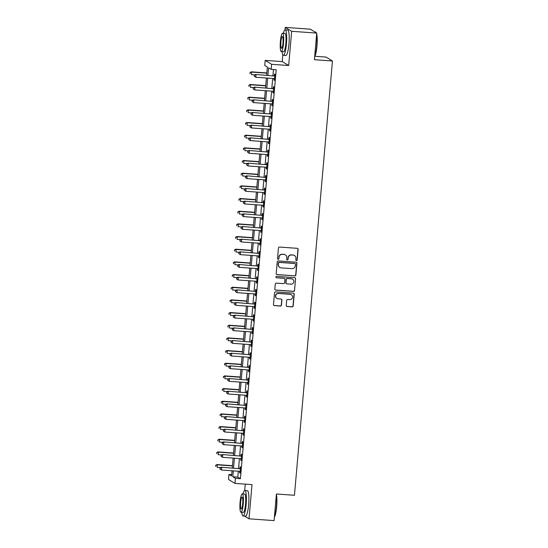 <?xml version="1.0" encoding="UTF-8"?>
<svg xmlns="http://www.w3.org/2000/svg" width="548" height="548" viewBox="0 0 548 548"><rect width="100%" height="100%" fill="white"/><g stroke="black" fill="none" stroke-linecap="round" stroke-linejoin="round"><path stroke-width="0.82" d="M296.454 260.601A0.699 0.685 121.2 0 0 297.201 259.958L298.126 249.388A1 0.98 121.2 0 0 297.228 248.319L279.514 247.059A1 0.98 121.2 0 0 278.446 247.984L277.521 258.553A0.699 0.685 121.2 0 0 278.151 259.3A0.699 0.685 121.2 0 0 278.898 258.656L279.021 257.286A3.206 3.144 121.2 0 1 282.446 254.327L283.919 254.43A3.206 3.144 121.2 0 1 286.796 257.841L286.673 259.204A0.699 0.685 121.2 0 0 287.303 259.951A0.699 0.685 121.2 0 0 288.049 259.307L288.173 257.937A3.206 3.144 121.2 0 1 291.598 254.978L293.077 255.08A3.206 3.144 121.2 0 1 295.947 258.492L295.824 259.855A0.699 0.685 121.2 0 0 296.454 260.601M296.071 260.444A0.699 0.685 121.2 0 0 297.03 259.848L297.954 249.278A1 0.98 121.2 0 0 297.578 248.408M277.761 259.142A0.699 0.685 121.2 0 0 278.726 258.546L279.021 257.286M286.912 259.793A0.699 0.685 121.2 0 0 287.878 259.197L288.173 257.937M286.241 305.448A1 0.98 121.2 0 0 287.138 306.51L292.111 306.866A1 0.98 121.2 0 0 293.18 305.942L294.208 294.201A1 0.98 121.2 0 0 293.31 293.139L275.596 291.879A1 0.98 121.2 0 0 274.527 292.803L273.5 304.544A1 0.98 121.2 0 0 274.397 305.606L280.398 306.037A1 0.98 121.2 0 0 281.466 305.106L281.905 300.085A1 0.98 121.2 0 0 281.014 299.023L278.035 298.811A2.685 2.63 121.2 0 1 275.76 295.351A2.685 2.63 121.2 0 1 278.5 293.488L290.159 294.317A2.685 2.63 121.2 0 1 292.44 297.776A2.685 2.63 121.2 0 1 289.693 299.64L287.755 299.503A1 0.98 121.2 0 0 286.679 300.427L286.241 305.448M238.325 471.212L237.805 477.103L240.421 478.685L235.407 478.329L234.962 483.398L228.523 479.493L228.961 474.424L231.578 476.007L232.037 470.766M316.73 33.092L291.666 31.305L285.227 27.4L310.291 29.181L316.73 33.092L314.408 59.698L332.451 60.979L294.454 495.276L276.411 493.995L274.082 520.6L249.018 518.819L252.012 484.61L234.962 483.398M282.823 54.868L282.234 61.609L288.673 65.513L291.666 31.305M288.673 65.513L271.63 64.301L271.185 69.37L268.575 67.788L267.91 75.343M240.421 478.685L276.199 69.726L271.185 69.37M294.817 275.925A1 0.98 121.2 0 0 295.886 275L296.913 263.266A1 0.98 121.2 0 0 296.016 262.197L278.302 260.937A1 0.98 121.2 0 0 277.233 261.862L276.206 273.603A1 0.98 121.2 0 0 277.103 274.664L294.639 275.822A1 0.98 121.2 0 0 295.714 274.897L296.742 263.156A1 0.98 121.2 0 0 296.358 262.286M295.564 278.733L294.536 290.474A1 0.98 121.2 0 1 293.461 291.399L275.747 290.139A1 0.98 121.2 0 1 274.849 289.07L275.288 284.049A1 0.98 121.2 0 1 276.363 283.124L283.549 283.631A1 0.98 121.2 0 0 284.618 282.706L284.905 279.377A1 0.98 121.2 0 0 284.008 278.309L276.535 277.781A0.699 0.685 121.2 0 1 275.939 276.877A0.699 0.685 121.2 0 1 276.651 276.391L294.666 277.665A1 0.98 121.2 0 1 295.564 278.733L294.536 290.474M244.463 516.058L249.018 518.819M273.466 69.534L272.925 75.699M272.685 78.467L271.815 88.372M271.575 91.139L270.712 101.038M270.465 103.805L269.602 113.71M269.356 116.477L268.493 126.376M268.253 129.143L267.383 139.048M267.143 141.816L266.273 151.714M266.033 154.481L265.17 164.386M264.924 167.154L264.061 177.052M263.814 179.819L262.951 189.724M262.711 192.492L261.841 202.397M261.601 205.158L260.732 215.063M260.492 217.83L259.622 227.735M259.382 230.496L258.519 240.401M258.272 243.168L257.409 253.073M257.17 255.834L256.3 265.739M256.06 268.506L255.19 278.411M254.95 281.172L254.08 291.077M253.84 293.844L252.977 303.75M252.731 306.51L251.868 316.415M251.621 319.183L250.758 329.088M250.518 331.848L249.648 341.753M249.409 344.521L248.539 354.426M248.299 357.186L247.436 367.091M247.189 369.859L246.326 379.764M246.079 382.525L245.216 392.43M244.977 395.197L244.107 405.102M243.867 407.863L242.997 417.768M242.757 420.535L241.887 430.44M241.647 433.208L240.784 443.106M240.538 445.873L239.675 455.778M239.435 458.546L238.565 468.444M274.096 78.57L273.959 80.111L274.397 80.371L274.932 74.295L274.493 74.028L274.349 75.679M272.986 91.235L272.856 92.776L273.288 93.044L273.822 86.961L273.384 86.7L273.24 88.344M271.877 103.908L271.746 105.449L272.178 105.709L272.712 99.633L272.274 99.366L272.13 101.017M270.774 116.573L270.637 118.115L271.068 118.382L271.603 112.299L271.171 112.039L271.027 113.683M269.664 129.246L269.527 130.787L269.965 131.047L270.493 124.971L270.061 124.704L269.917 126.355M268.554 141.911L268.417 143.453L268.856 143.72L269.39 137.637L268.952 137.377L268.808 139.021M267.445 154.584L267.308 156.125L267.746 156.386L268.28 150.31L267.842 150.042L267.698 151.693M266.335 167.25L266.205 168.791L266.636 169.058L267.171 162.975L266.732 162.715L266.588 164.359M265.232 179.922L265.095 181.463L265.527 181.731L266.061 175.648L265.629 175.381L265.479 177.031M264.122 192.595L263.985 194.129L264.424 194.396L264.951 188.313L264.52 188.053L264.376 189.697M263.013 205.26L262.876 206.802L263.314 207.069L263.841 200.986L263.41 200.719L263.266 202.37M261.903 217.933L261.766 219.474L262.204 219.734L262.739 213.651L262.3 213.391L262.156 215.035M260.793 230.598L260.663 232.14L261.095 232.407L261.629 226.324L261.191 226.057L261.047 227.708M259.684 243.271L259.553 244.812L259.985 245.072L260.519 238.99L260.081 238.729L259.937 240.373M258.581 255.937L258.444 257.478L258.882 257.745L259.41 251.662L258.978 251.395L258.834 253.046M257.471 268.609L257.334 270.15L257.772 270.411L258.3 264.328L257.868 264.067L257.724 265.718M256.361 281.275L256.224 282.816L256.663 283.083L257.197 277L256.759 276.733L256.615 278.384M255.252 293.947L255.121 295.488L255.553 295.749L256.087 289.666L255.649 289.406L255.505 291.057M254.142 306.613L254.012 308.154L254.443 308.421L254.978 302.338L254.539 302.071L254.395 303.722M253.039 319.285L252.902 320.827L253.334 321.087L253.868 315.004L253.436 314.744L253.292 316.395M251.929 331.951L251.792 333.492L252.231 333.759L252.758 327.677L252.327 327.409L252.183 329.06M250.82 344.624L250.683 346.165L251.121 346.425L251.655 340.342L251.217 340.082L251.073 341.733M249.71 357.289L249.58 358.83L250.011 359.098L250.546 353.015L250.107 352.748L249.963 354.398M248.6 369.962L248.47 371.503L248.902 371.763L249.436 365.68L248.998 365.42L248.854 367.071M247.497 382.627L247.36 384.169L247.792 384.436L248.326 378.353L247.895 378.086L247.744 379.737M246.388 395.3L246.251 396.841L246.689 397.101L247.216 391.025L246.785 390.758L246.641 392.409M245.278 407.965L245.141 409.507L245.579 409.774L246.107 403.691L245.675 403.424L245.531 405.075M244.168 420.638L244.031 422.179L244.47 422.44L245.004 416.364L244.566 416.096L244.422 417.747M243.059 433.304L242.928 434.845L243.36 435.112L243.894 429.029L243.456 428.769L243.312 430.413M241.956 445.976L241.819 447.517L242.25 447.778L242.785 441.702L242.346 441.435L242.202 443.085M240.846 458.642L240.709 460.183L241.147 460.45L241.675 454.367L241.243 454.107L241.099 455.751M239.736 471.314L239.599 472.856L240.038 473.116L240.565 467.04L240.134 466.773L239.99 468.424M332.451 60.979L326.012 57.074L314.881 56.28M245.264 484.131L244.709 490.501M231.694 474.616L228.961 474.424M266.636 75.254L267.356 67.048L264.746 65.465L265.184 60.396L271.63 64.301M282.234 61.609L265.184 60.396M285.227 27.4L285.008 29.852M233.311 470.855L232.797 476.746L235.407 478.329M267.671 78.111L266.808 88.016M266.561 90.783L265.698 100.681M265.451 103.449L264.588 113.354M264.348 116.121L263.478 126.019M263.239 128.787L262.369 138.692M262.129 141.459L261.259 151.358M261.019 154.125L260.156 164.03M259.91 166.798L259.046 176.696M258.807 179.463L257.937 189.368M257.697 192.136L256.827 202.034M256.587 204.801L255.717 214.706M255.478 217.474L254.615 227.379M254.368 230.139L253.505 240.045M253.258 242.812L252.395 252.717M252.155 255.478L251.285 265.383M251.046 268.15L250.176 278.055M249.936 280.816L249.073 290.721M248.826 293.488L247.963 303.393M247.717 306.154L246.853 316.059M246.614 318.826L245.744 328.731M245.504 331.492L244.634 341.397M244.394 344.165L243.524 354.07M243.285 356.83L242.422 366.735M242.175 369.503L241.312 379.408M241.072 382.168L240.202 392.073M239.962 394.841L239.092 404.746M238.853 407.507L237.983 417.412M237.743 420.179L236.88 430.084M236.633 432.845L235.77 442.75M235.524 445.517L234.66 455.422M234.421 458.183L233.551 468.088M232.277 467.999L233.14 458.094M233.386 455.333L234.249 445.428M234.496 442.661L235.359 432.756M235.599 429.995L236.469 420.09M236.709 417.323L237.579 407.417M237.818 404.65L238.681 394.752M238.928 391.984L239.791 382.079M240.038 379.312L240.901 369.414M241.141 366.646L242.011 356.741M242.25 353.974L243.12 344.076M243.36 341.308L244.23 331.403M244.47 328.636L245.333 318.737M245.579 315.97L246.442 306.065M246.682 303.297L247.552 293.399M247.792 290.632L248.662 280.727M248.902 277.959L249.772 268.061M250.011 265.294L250.874 255.389M251.121 252.621L251.984 242.716M252.231 239.956L253.094 230.05M253.334 227.283L254.204 217.378M254.443 214.617L255.313 204.712M255.553 201.945L256.416 192.04M256.663 189.279L257.526 179.374M257.772 176.607L258.635 166.702M258.875 163.941L259.745 154.036M259.985 151.269L260.855 141.363M261.095 138.603L261.965 128.698M262.204 125.93L263.067 116.025M263.314 113.265L264.177 103.36M264.417 100.592L265.287 90.687M265.527 87.927L266.397 78.022M237.805 477.103L232.797 476.746M273.959 80.111L274.418 80.145M272.856 92.776L273.308 92.811M271.746 105.449L272.198 105.483M270.637 118.115L271.089 118.149M269.527 130.787L269.986 130.821M268.417 143.453L268.876 143.487M267.308 156.125L267.767 156.159M266.205 168.791L266.657 168.825M265.095 181.463L265.547 181.498M263.985 194.129L264.444 194.163M262.876 206.802L263.335 206.836M261.766 219.474L262.225 219.501M260.663 232.14L261.115 232.174M259.553 244.812L260.005 244.84M258.444 257.478L258.903 257.512M257.334 270.15L257.793 270.178M256.224 282.816L256.683 282.85M255.121 295.488L255.574 295.516M254.012 308.154L254.464 308.188M252.902 320.827L253.354 320.854M251.792 333.492L252.251 333.526M250.683 346.165L251.142 346.192M249.58 358.83L250.032 358.865M248.47 371.503L248.922 371.53M247.36 384.169L247.812 384.203M246.251 396.841L246.71 396.868M245.141 409.507L245.6 409.541M244.031 422.179L244.49 422.207M242.928 434.845L243.381 434.879M241.819 447.517L242.271 447.552M240.709 460.183L241.168 460.217M239.599 472.856L240.058 472.89M294.461 255.519L294.283 255.416A3.206 3.144 121.2 0 0 292.899 254.978L293.077 255.08M287.995 257.834A3.206 3.144 121.2 0 1 291.426 254.868L292.899 254.978M285.309 254.868L285.131 254.765A3.206 3.144 121.2 0 0 283.748 254.327L283.919 254.43M278.843 257.183A3.206 3.144 121.2 0 1 282.275 254.217L283.748 254.327M276.582 274.473A1 0.98 121.2 0 0 276.925 274.562L294.639 275.822M295.441 264.259A0.699 0.685 121.2 0 0 294.81 263.513L279.261 262.41A0.699 0.685 121.2 0 0 278.514 263.054L278.384 264.499A3.206 3.144 121.2 0 0 281.261 267.904L291.885 268.664A3.206 3.144 121.2 0 0 295.317 265.705L295.441 264.259M295.119 263.609L294.94 263.506A0.699 0.685 121.2 0 0 294.639 263.41L294.81 263.513M279.87 267.465L279.699 267.362A3.206 3.144 121.2 0 1 278.213 264.389L278.336 262.951A0.699 0.685 121.2 0 1 279.09 262.3L294.639 263.41M275.233 289.94A1 0.98 121.2 0 0 275.576 290.029L293.29 291.289A1 0.98 121.2 0 0 294.358 290.365M284.446 278.453L284.268 278.343A1 0.98 121.2 0 0 283.837 278.206L276.535 277.781M291.002 284.165A2.685 2.63 121.2 0 0 292.625 279.213A2.685 2.63 121.2 0 0 291.468 278.843L287.358 278.548A1 0.98 121.2 0 0 286.289 279.473L285.994 282.809A1 0.98 121.2 0 0 286.892 283.871L291.002 284.165M292.625 279.213L292.447 279.103A2.685 2.63 121.2 0 0 291.289 278.733L291.468 278.843M286.46 283.734L286.282 283.631A1 0.98 121.2 0 1 285.823 282.7L286.111 279.37A1 0.98 121.2 0 1 287.186 278.446L291.289 278.733M295.386 278.631A1 0.98 121.2 0 0 295.009 277.761M291.317 294.68L291.146 294.577A2.685 2.63 121.2 0 0 289.988 294.208L290.159 294.317M276.877 298.441L276.699 298.338A2.685 2.63 121.2 0 1 278.322 293.379L289.988 294.208M273.877 305.414A1 0.98 121.2 0 0 274.219 305.503L280.227 305.928A1 0.98 121.2 0 0 281.295 305.003L281.734 299.982A1 0.98 121.2 0 0 281.357 299.112M286.625 306.318A1 0.98 121.2 0 0 286.967 306.407L291.933 306.764A1 0.98 121.2 0 0 293.009 305.839L294.036 294.098A1 0.98 121.2 0 0 293.653 293.228M266.842 72.939L251.237 71.829L251.669 72.089L251.45 74.624L254.916 74.871M266.821 73.172L251.669 72.089L249.998 72.576L250.08 73.692L250.169 72.678M249.998 72.576L251.237 71.829M274.274 76.028L255.587 74.466L274.274 76.028A1.021 1 121.2 0 0 274.651 75.987L274.788 75.939M254.525 75.323L256.026 74.734L255.8 77.268L254.258 76.227L254.525 75.323L254.258 76.227M274.541 78.727L274.418 78.665A1.021 1 121.2 0 0 274.048 78.563L255.8 77.268L254.436 76.336M273.836 75.768A1.021 1 121.2 0 0 274.219 75.72L274.822 75.521M255.587 74.466L254.347 75.213M265.732 85.604L250.128 84.495L250.559 84.762L250.34 87.296L253.806 87.543M265.712 85.837L250.559 84.762L248.888 85.241L248.97 86.365L249.059 85.351M248.888 85.241L250.128 84.495M264.622 98.277L249.018 97.167L249.456 97.434L249.23 99.962L252.703 100.209M264.602 98.51L249.456 97.434L247.778 97.914L247.867 99.03L247.956 98.017M247.778 97.914L249.018 97.167M263.513 110.943L247.908 109.833L248.347 110.1L248.121 112.635L251.594 112.881M263.492 111.176L248.347 110.1L246.669 110.58L246.758 111.703L246.847 110.689M246.669 110.58L247.908 109.833M273.164 88.701L254.478 87.139L273.164 88.701A1.021 1 121.2 0 0 273.548 88.653L273.678 88.612M253.416 87.988L254.916 87.399L254.697 89.934L253.155 88.899L253.416 87.988L253.155 88.899M273.431 91.393L273.308 91.331A1.021 1 121.2 0 0 272.945 91.235L254.697 89.934L253.327 89.002M272.726 88.434A1.021 1 121.2 0 0 273.11 88.392L273.712 88.194M254.478 87.139L253.238 87.886M272.055 101.366L253.375 99.805L272.055 101.366A1.021 1 121.2 0 0 272.438 101.325L272.568 101.277M252.306 100.661L253.806 100.072L253.587 102.606L252.046 101.565L252.306 100.661L252.046 101.565M272.322 104.065L272.198 104.004A1.021 1 121.2 0 0 271.835 103.901L253.587 102.606L252.217 101.675M271.623 101.106A1.021 1 121.2 0 0 272 101.058L272.603 100.859M253.375 99.805L252.135 100.551M270.945 114.039L252.265 112.477L270.945 114.039A1.021 1 121.2 0 0 271.329 113.991L271.459 113.95M251.196 113.326L252.697 112.737L252.477 115.272L250.936 114.237L251.196 113.326L250.936 114.237M271.219 116.731L271.096 116.669A1.021 1 121.2 0 0 270.726 116.573L252.477 115.272L251.107 114.34M270.513 113.772A1.021 1 121.2 0 0 270.89 113.731L271.493 113.532M252.265 112.477L251.025 113.224M262.403 123.615L246.799 122.505L247.237 122.773L247.018 125.3L250.484 125.547M262.382 123.848L247.237 122.773L245.566 123.252L245.648 124.369L245.737 123.355M245.566 123.252L246.799 122.505M269.842 126.704L251.155 125.143L269.842 126.704A1.021 1 121.2 0 0 270.219 126.663L270.349 126.615M250.087 125.999L251.594 125.41L251.368 127.944L249.826 126.903L250.087 125.999L249.826 126.903M270.109 129.403L269.986 129.342A1.021 1 121.2 0 0 269.616 129.239L251.368 127.944L250.004 127.013M269.404 126.444A1.021 1 121.2 0 0 269.787 126.396L270.39 126.204M251.155 125.143L249.915 125.889M316.134 32.729A12.768 2.274 -85.9 0 0 315.847 32.222L316.114 32.544A12.46 2.219 94.1 0 1 316.299 32.825M316.669 33.853A12.46 2.219 94.1 0 1 316.97 46.032A12.46 2.219 94.1 0 1 314.675 56.636M314.703 56.28A12.768 2.274 -85.9 0 0 316.717 46.046A12.768 2.274 -85.9 0 0 316.607 34.51M315.847 32.222A12.768 2.274 -85.9 0 0 315.449 31.983L314.84 31.942M282.035 51.628A12.768 2.274 -85.9 0 0 283.357 55.307A12.768 2.274 -85.9 0 0 286.44 43.888A12.768 2.274 -85.9 0 0 285.166 29.832A12.768 2.274 -85.9 0 0 283.343 33.284M283.357 55.307L285.864 55.485A12.768 2.274 -85.9 0 0 288.947 44.066A12.768 2.274 -85.9 0 0 287.673 30.01L285.166 29.832M282.61 33.236L284.912 33.401A9.193 1.637 94.1 0 1 285.83 43.518A9.193 1.637 94.1 0 1 283.611 51.738L281.302 51.574A9.193 1.637 -85.9 0 0 283.522 43.354A9.193 1.637 -85.9 0 0 282.61 33.236A9.193 1.637 -85.9 0 0 280.391 41.456A9.193 1.637 -85.9 0 0 281.302 51.574M280.946 41.792A5.925 1.055 -85.9 0 0 281.535 48.313A5.925 1.055 -85.9 0 0 282.967 43.018A5.925 1.055 -85.9 0 0 282.378 36.497A5.925 1.055 -85.9 0 0 280.946 41.792M276.363 494.508A12.46 2.219 94.1 0 1 276.665 506.681A12.46 2.219 94.1 0 1 274.37 517.285M274.404 516.935A12.768 2.274 -85.9 0 0 276.418 506.695A12.768 2.274 -85.9 0 0 276.308 495.166M241.737 512.277A12.768 2.274 -85.9 0 0 243.059 515.956A12.768 2.274 -85.9 0 0 246.141 504.544A12.768 2.274 -85.9 0 0 244.867 490.481A12.768 2.274 -85.9 0 0 243.038 493.94M243.059 515.956L245.559 516.134A12.768 2.274 -85.9 0 0 248.641 504.722A12.768 2.274 -85.9 0 0 247.374 490.666L244.867 490.481M242.305 493.885L244.614 494.049A9.193 1.637 94.1 0 1 245.531 504.174A9.193 1.637 94.1 0 1 243.312 512.394L241.004 512.229A9.193 1.637 -85.9 0 0 243.223 504.009A9.193 1.637 -85.9 0 0 242.305 493.885A9.193 1.637 -85.9 0 0 240.086 502.105A9.193 1.637 -85.9 0 0 241.004 512.229M240.647 502.448A5.925 1.055 -85.9 0 0 241.236 508.969A5.925 1.055 -85.9 0 0 242.668 503.667A5.925 1.055 -85.9 0 0 242.072 497.146A5.925 1.055 -85.9 0 0 240.647 502.448M261.3 136.288L245.696 135.178L246.127 135.438L245.908 137.973L249.374 138.219M261.28 136.514L246.127 135.438L244.456 135.925L244.538 137.041L244.627 136.027M244.456 135.925L245.696 135.178M260.19 148.953L244.586 147.844L245.018 148.111L244.798 150.638L248.265 150.885M260.17 149.186L245.018 148.111L243.346 148.59L243.428 149.707L243.518 148.693M243.346 148.59L244.586 147.844M259.081 161.626L243.476 160.516L243.915 160.776L243.689 163.311L247.162 163.557M259.06 161.852L243.915 160.776L242.237 161.263L242.326 162.379L242.415 161.365M242.237 161.263L243.476 160.516M257.971 174.291L242.367 173.182L242.805 173.449L242.579 175.983L246.052 176.23M257.95 174.524L242.805 173.449L241.127 173.928L241.216 175.045L241.305 174.031M241.127 173.928L242.367 173.182M256.861 186.964L241.257 185.854L241.695 186.114L241.476 188.649L244.942 188.896M256.841 187.19L241.695 186.114L240.017 186.601L240.106 187.717L240.195 186.704M240.017 186.601L241.257 185.854M268.732 139.377L250.046 137.815L268.732 139.377A1.021 1 121.2 0 0 269.109 139.329L269.239 139.288M248.984 138.665L250.484 138.082L250.258 140.61L248.717 139.576L248.984 138.665L248.717 139.576M269 142.069L268.876 142.007A1.021 1 121.2 0 0 268.506 141.911L250.258 140.61L248.895 139.678M268.294 139.11A1.021 1 121.2 0 0 268.678 139.069L269.28 138.87M250.046 137.815L248.806 138.562M267.623 152.043L248.936 150.481L267.623 152.043A1.021 1 121.2 0 0 267.999 152.002L268.136 151.954M247.874 151.337L249.374 150.748L249.155 153.282L247.607 152.241L247.874 151.337L247.607 152.241M267.89 154.742L267.767 154.68A1.021 1 121.2 0 0 267.403 154.577L249.155 153.282L247.785 152.351M267.184 151.782A1.021 1 121.2 0 0 267.568 151.734L268.171 151.543M248.936 150.481L247.696 151.227M266.513 164.715L247.833 163.153L266.513 164.715A1.021 1 121.2 0 0 266.897 164.667L267.027 164.626M246.764 164.003L248.265 163.42L248.045 165.948L246.504 164.914L246.764 164.003L246.504 164.914M266.78 167.407L266.657 167.346A1.021 1 121.2 0 0 266.294 167.25L248.045 165.948L246.675 165.017M266.081 164.448A1.021 1 121.2 0 0 266.458 164.407L267.061 164.208M247.833 163.153L246.593 163.9M265.403 177.381L246.723 175.826L265.403 177.381A1.021 1 121.2 0 0 265.787 177.34L265.917 177.292M245.655 176.675L247.155 176.086L246.936 178.621L245.394 177.579L245.655 176.675L245.394 177.579M265.67 180.08L265.554 180.018A1.021 1 121.2 0 0 265.184 179.915L246.936 178.621L245.566 177.689M264.972 177.12A1.021 1 121.2 0 0 265.348 177.073L265.951 176.881M246.723 175.826L245.483 176.572M264.294 190.053L245.614 188.491L264.294 190.053A1.021 1 121.2 0 0 264.677 190.005L264.807 189.964M244.545 189.341L246.045 188.759L245.826 191.286L244.285 190.252L244.545 189.341L244.285 190.252M264.568 192.745L264.444 192.684A1.021 1 121.2 0 0 264.074 192.588L245.826 191.286L244.456 190.355M263.862 189.786A1.021 1 121.2 0 0 264.239 189.745L264.848 189.546M245.614 188.491L244.374 189.238M255.758 199.63L240.154 198.52L240.586 198.787L240.367 201.321L243.833 201.568M255.738 199.862L240.586 198.787L238.914 199.267L238.996 200.383L239.086 199.376M238.914 199.267L240.154 198.52M263.191 202.726L244.504 201.164L263.191 202.726A1.021 1 121.2 0 0 263.567 202.678L263.698 202.63M243.442 202.013L244.942 201.424L244.716 203.959L243.175 202.924L243.442 202.013L243.175 202.924M263.458 205.418L263.335 205.356A1.021 1 121.2 0 0 262.965 205.253L244.716 203.959L243.353 203.027M262.752 202.459A1.021 1 121.2 0 0 263.136 202.411L263.739 202.219M244.504 201.164L243.264 201.911M254.649 212.302L239.044 211.192L239.476 211.453L239.257 213.987L242.723 214.234M254.628 212.528L239.476 211.453L237.805 211.939L237.887 213.056L237.976 212.042M237.805 211.939L239.044 211.192M262.081 215.391L243.394 213.83L262.081 215.391A1.021 1 121.2 0 0 262.458 215.343L262.595 215.302M242.332 214.679L243.833 214.097L243.607 216.631L242.065 215.59L242.332 214.679L242.065 215.59M262.348 218.083L262.225 218.029A1.021 1 121.2 0 0 261.855 217.926L243.607 216.631L242.243 215.693M261.643 215.124A1.021 1 121.2 0 0 262.026 215.083L262.629 214.885M243.394 213.83L242.154 214.576M253.539 224.968L237.935 223.858L238.373 224.125L238.147 226.66L241.62 226.906M253.519 225.201L238.373 224.125L236.695 224.605L236.784 225.728L236.866 224.714M236.695 224.605L237.935 223.858M260.971 228.064L242.285 226.502L260.971 228.064A1.021 1 121.2 0 0 261.355 228.016L261.485 227.975M241.223 227.352L242.723 226.762L242.504 229.297L240.962 228.263L241.223 227.352L240.962 228.263M261.238 230.756L261.115 230.694A1.021 1 121.2 0 0 260.752 230.592L242.504 229.297L241.134 228.365M260.533 227.797A1.021 1 121.2 0 0 260.916 227.749L261.519 227.557M242.285 226.502L241.052 227.249M252.429 237.64L236.825 236.531L237.263 236.791L237.037 239.325L240.51 239.572M252.409 237.866L237.263 236.791L235.585 237.277L235.674 238.394L235.763 237.38M235.585 237.277L236.825 236.531M259.862 240.73L241.182 239.168L259.862 240.73A1.021 1 121.2 0 0 260.245 240.682L260.375 240.641M240.113 240.024L241.613 239.435L241.394 241.969L239.853 240.928L240.113 240.024L239.853 240.928M260.129 243.422L260.012 243.367A1.021 1 121.2 0 0 259.642 243.264L241.394 241.969L240.024 241.031M259.43 240.469A1.021 1 121.2 0 0 259.807 240.421L260.41 240.223M241.182 239.168L239.942 239.914M251.32 250.306L235.715 249.196L236.154 249.463L235.935 251.998L239.401 252.244M251.299 250.539L236.154 249.463L234.476 249.943L234.565 251.066L234.654 250.052M234.476 249.943L235.715 249.196M258.752 253.402L240.072 251.84L258.752 253.402A1.021 1 121.2 0 0 259.136 253.354L259.266 253.313M239.003 252.69L240.504 252.101L240.284 254.635L238.743 253.601L239.003 252.69L238.743 253.601M259.026 256.094L258.903 256.032A1.021 1 121.2 0 0 258.533 255.93L240.284 254.635L238.914 253.703M258.32 253.135A1.021 1 121.2 0 0 258.697 253.087L259.3 252.895M240.072 251.84L238.832 252.587M250.217 262.978L234.613 261.869L235.044 262.129L234.825 264.663L238.291 264.91M250.196 263.204L235.044 262.129L233.373 262.615L233.455 263.732L233.544 262.718M233.373 262.615L234.613 261.869M257.649 266.068L238.962 264.506L257.649 266.068A1.021 1 121.2 0 0 258.026 266.02L258.156 265.979M237.901 265.362L239.401 264.773L239.175 267.308L237.633 266.266L237.901 265.362L237.633 266.266M257.916 268.76L257.793 268.705A1.021 1 121.2 0 0 257.423 268.602L239.175 267.308L237.811 266.376M257.211 265.807A1.021 1 121.2 0 0 257.594 265.759L258.197 265.561M238.962 264.506L237.722 265.253M249.107 275.644L233.503 274.534L233.934 274.801L233.715 277.336L237.181 277.583M249.087 275.877L233.934 274.801L232.263 275.281L232.345 276.404L232.434 275.391M232.263 275.281L233.503 274.534M247.997 288.317L232.393 287.207L232.825 287.467L232.605 290.002L236.072 290.248M247.977 288.549L232.825 287.467L231.153 287.953L231.235 289.07L231.325 288.056M231.153 287.953L232.393 287.207M246.888 300.982L231.283 299.872L231.722 300.14L231.496 302.674L234.969 302.921M246.867 301.215L231.722 300.14L230.044 300.619L230.133 301.743L230.222 300.729M230.044 300.619L231.283 299.872M245.778 313.655L230.174 312.545L230.612 312.805L230.386 315.34L233.859 315.586M245.757 313.888L230.612 312.805L228.934 313.292L229.023 314.408L229.112 313.394M228.934 313.292L230.174 312.545M244.668 326.32L229.064 325.211L229.502 325.478L229.283 328.012L232.749 328.259M244.655 326.553L229.502 325.478L227.831 325.957L227.913 327.081L228.002 326.067M227.831 325.957L229.064 325.211M243.565 338.993L227.961 337.883L228.393 338.143L228.174 340.678L231.64 340.925M243.545 339.226L228.393 338.143L226.721 338.63L226.804 339.746L226.893 338.733M226.721 338.63L227.961 337.883M242.456 351.658L226.851 350.549L227.283 350.816L227.064 353.35L230.53 353.597M242.435 351.891L227.283 350.816L225.612 351.295L225.694 352.419L225.783 351.405M225.612 351.295L226.851 350.549M241.346 364.331L225.742 363.221L226.18 363.482L225.954 366.016L229.427 366.263M241.326 364.564L226.18 363.482L224.502 363.968L224.591 365.084L224.68 364.071M224.502 363.968L225.742 363.221M240.236 376.997L224.632 375.887L225.07 376.154L224.844 378.689L228.317 378.935M240.216 377.23L225.07 376.154L223.392 376.634L223.481 377.757L223.57 376.743M223.392 376.634L224.632 375.887M239.127 389.669L223.522 388.559L223.961 388.82L223.742 391.354L227.208 391.601M239.106 389.902L223.961 388.82L222.283 389.306L222.372 390.423L222.461 389.409M222.283 389.306L223.522 388.559M238.024 402.335L222.419 401.225L222.851 401.492L222.632 404.027L226.098 404.273M238.003 402.568L222.851 401.492L221.18 401.972L221.262 403.095L221.351 402.081M221.18 401.972L222.419 401.225M236.914 415.007L221.31 413.898L221.741 414.158L221.522 416.692L224.988 416.939M236.894 415.24L221.741 414.158L220.07 414.644L220.152 415.761L220.241 414.747M220.07 414.644L221.31 413.898M235.804 427.673L220.2 426.563L220.639 426.83L220.412 429.365L223.885 429.611M235.784 427.906L220.639 426.83L218.96 427.31L219.049 428.433L219.131 427.419M218.96 427.31L220.2 426.563M234.695 440.345L219.09 439.236L219.529 439.496L219.303 442.031L222.776 442.277M234.674 440.578L219.529 439.496L217.851 439.982L217.94 441.099L218.029 440.085M217.851 439.982L219.09 439.236M233.585 453.011L217.981 451.901L218.419 452.169L218.2 454.703L221.666 454.95M233.564 453.244L218.419 452.169L216.741 452.648L216.83 453.771L216.919 452.758M216.741 452.648L217.981 451.901M232.482 465.684L216.878 464.574L217.309 464.834L217.09 467.369L220.556 467.615M232.462 465.916L217.309 464.834L215.638 465.32L215.72 466.437L215.809 465.423M215.638 465.32L216.878 464.574M256.539 278.74L237.853 277.178L256.539 278.74A1.021 1 121.2 0 0 256.916 278.692L257.053 278.651M236.791 278.028L238.291 277.439L238.065 279.973L236.524 278.939L236.791 278.028L236.524 278.939M256.807 281.432L256.683 281.371A1.021 1 121.2 0 0 256.313 281.275L238.065 279.973L236.702 279.042M256.101 278.473A1.021 1 121.2 0 0 256.485 278.425L257.087 278.233M237.853 277.178L236.613 277.925M255.43 291.406L236.743 289.844L255.43 291.406A1.021 1 121.2 0 0 255.813 291.358L255.943 291.317M235.681 290.7L237.181 290.111L236.962 292.646L235.421 291.605L235.681 290.7L235.421 291.605M255.697 294.098L255.574 294.043A1.021 1 121.2 0 0 255.21 293.94L236.962 292.646L235.592 291.714M254.991 291.146A1.021 1 121.2 0 0 255.375 291.098L255.978 290.899M236.743 289.844L235.51 290.591M254.32 304.078L235.64 302.517L254.32 304.078A1.021 1 121.2 0 0 254.704 304.03L254.834 303.989M234.571 303.366L236.072 302.777L235.852 305.311L234.311 304.277L234.571 303.366L234.311 304.277M254.587 306.77L254.464 306.709A1.021 1 121.2 0 0 254.101 306.613L235.852 305.311L234.482 304.38M253.888 303.811A1.021 1 121.2 0 0 254.265 303.763L254.868 303.571M235.64 302.517L234.4 303.263M253.21 316.744L234.53 315.182L253.21 316.744A1.021 1 121.2 0 0 253.594 316.696L253.724 316.655M233.462 316.038L234.962 315.449L234.743 317.984L233.201 316.943L233.462 316.038L233.201 316.943M253.484 319.436L253.361 319.381A1.021 1 121.2 0 0 252.991 319.279L234.743 317.984L233.373 317.052M252.779 316.484A1.021 1 121.2 0 0 253.155 316.436L253.758 316.237M234.53 315.182L233.29 315.929M252.107 329.416L233.421 327.855L252.107 329.416A1.021 1 121.2 0 0 252.484 329.369L252.614 329.327M232.352 328.704L233.859 328.115L233.633 330.65L232.092 329.615L232.352 328.704L232.092 329.615M252.375 332.109L252.251 332.047A1.021 1 121.2 0 0 251.881 331.951L233.633 330.65L232.27 329.718M251.669 329.149A1.021 1 121.2 0 0 252.053 329.101L252.655 328.91M233.421 327.855L232.181 328.601M250.998 342.082L232.311 340.52L250.998 342.082A1.021 1 121.2 0 0 251.374 342.034L251.505 341.993M231.249 341.377L232.749 340.788L232.523 343.322L230.982 342.281L231.249 341.377L230.982 342.281M251.265 344.781L251.142 344.719A1.021 1 121.2 0 0 250.772 344.617L232.523 343.322L231.16 342.39M250.559 341.822A1.021 1 121.2 0 0 250.943 341.774L251.546 341.575M232.311 340.52L231.071 341.267M249.888 354.755L231.201 353.193L249.888 354.755A1.021 1 121.2 0 0 250.265 354.707L250.402 354.666M230.139 354.042L231.64 353.453L231.42 355.988L229.872 354.953L230.139 354.042L229.872 354.953M250.155 357.447L250.032 357.385A1.021 1 121.2 0 0 249.669 357.289L231.42 355.988L230.05 355.056M249.45 354.488A1.021 1 121.2 0 0 249.833 354.44L250.436 354.248M231.201 353.193L229.961 353.94M248.778 367.42L230.098 365.859L248.778 367.42A1.021 1 121.2 0 0 249.162 367.372L249.292 367.331M229.03 366.715L230.53 366.126L230.311 368.66L228.769 367.619L229.03 366.715L228.769 367.619M249.045 370.119L248.922 370.058A1.021 1 121.2 0 0 248.559 369.955L230.311 368.66L228.941 367.729M248.347 367.16A1.021 1 121.2 0 0 248.724 367.112L249.326 366.913M230.098 365.859L228.859 366.605M247.669 380.093L228.989 378.531L247.669 380.093A1.021 1 121.2 0 0 248.052 380.045L248.182 380.004M227.92 379.38L229.42 378.791L229.201 381.326L227.66 380.291L227.92 379.38L227.66 380.291M247.936 382.785L247.819 382.723A1.021 1 121.2 0 0 247.449 382.627L229.201 381.326L227.831 380.394M247.237 379.826A1.021 1 121.2 0 0 247.614 379.778L248.217 379.586M228.989 378.531L227.749 379.278M246.559 392.758L227.879 391.197L246.559 392.758A1.021 1 121.2 0 0 246.943 392.711L247.073 392.669M226.81 392.053L228.311 391.464L228.091 393.998L226.55 392.957L226.81 392.053L226.55 392.957M246.833 395.457L246.71 395.396A1.021 1 121.2 0 0 246.34 395.293L228.091 393.998L226.721 393.067M246.127 392.498A1.021 1 121.2 0 0 246.504 392.45L247.114 392.252M227.879 391.197L226.639 391.943M245.456 405.431L226.769 403.869L245.456 405.431A1.021 1 121.2 0 0 245.833 405.383L245.963 405.342M225.708 404.719L227.208 404.129L226.982 406.664L225.44 405.63L225.708 404.719L225.44 405.63M245.723 408.123L245.6 408.061A1.021 1 121.2 0 0 245.23 407.965L226.982 406.664L225.618 405.732M245.018 405.164A1.021 1 121.2 0 0 245.401 405.116L246.004 404.924M226.769 403.869L225.529 404.616M244.346 418.097L225.66 416.535L244.346 418.097A1.021 1 121.2 0 0 244.723 418.049L244.86 418.008M224.598 417.391L226.098 416.802L225.879 419.336L224.331 418.295L224.598 417.391L224.331 418.295M244.614 420.796L244.49 420.734A1.021 1 121.2 0 0 244.12 420.631L225.879 419.336L224.509 418.405M243.908 417.836A1.021 1 121.2 0 0 244.292 417.788L244.894 417.59M225.66 416.535L224.42 417.281M243.237 430.769L224.55 429.207L243.237 430.769A1.021 1 121.2 0 0 243.62 430.721L243.75 430.68M223.488 430.057L224.988 429.468L224.769 432.002L223.228 430.968L223.488 430.057L223.228 430.968M243.504 433.461L243.381 433.4A1.021 1 121.2 0 0 243.017 433.304L224.769 432.002L223.399 431.07M242.798 430.502A1.021 1 121.2 0 0 243.182 430.454L243.785 430.262M224.55 429.207L223.317 429.954M242.127 443.435L223.447 441.873L242.127 443.435A1.021 1 121.2 0 0 242.511 443.387L242.641 443.346M222.378 442.729L223.879 442.14L223.659 444.675L222.118 443.633L222.378 442.729L222.118 443.633M242.394 446.134L242.278 446.072A1.021 1 121.2 0 0 241.908 445.969L223.659 444.675L222.289 443.743M241.695 443.174A1.021 1 121.2 0 0 242.072 443.127L242.675 442.928M223.447 441.873L222.207 442.62M241.017 456.107L222.337 454.545L241.017 456.107A1.021 1 121.2 0 0 241.401 456.059L241.531 456.018M221.269 455.395L222.769 454.806L222.55 457.34L221.008 456.306L221.269 455.395L221.008 456.306M241.291 458.799L241.168 458.738A1.021 1 121.2 0 0 240.798 458.642L222.55 457.34L221.18 456.409M240.586 455.84A1.021 1 121.2 0 0 240.962 455.792L241.572 455.6M222.337 454.545L221.097 455.292M239.914 468.773L221.228 467.211L239.914 468.773A1.021 1 121.2 0 0 240.291 468.732L240.421 468.684M220.166 468.067L221.666 467.478L221.44 470.013L219.899 468.972L220.166 468.067L219.899 468.972M240.182 471.472L240.058 471.41A1.021 1 121.2 0 0 239.688 471.307L221.44 470.013L220.077 469.081M239.476 468.513A1.021 1 121.2 0 0 239.86 468.465L240.462 468.266M221.228 467.211L219.988 467.958M274.651 75.987L274.219 75.72M273.548 88.653L273.11 88.392M272.438 101.325L272 101.058M271.329 113.991L270.89 113.731M270.219 126.663L269.787 126.396M269.109 139.329L268.678 139.069M267.999 152.002L267.568 151.734M266.897 164.667L266.458 164.407M265.787 177.34L265.348 177.073M264.677 190.005L264.239 189.745M263.567 202.678L263.136 202.411M262.458 215.343L262.026 215.083M261.355 228.016L260.916 227.749M260.245 240.682L259.807 240.421M259.136 253.354L258.697 253.087M258.026 266.02L257.594 265.759M256.916 278.692L256.485 278.425M255.813 291.358L255.375 291.098M254.704 304.03L254.265 303.763M253.594 316.696L253.155 316.436M252.484 329.369L252.053 329.101M251.374 342.034L250.943 341.774M250.265 354.707L249.833 354.44M249.162 367.372L248.724 367.112M248.052 380.045L247.614 379.778M246.943 392.711L246.504 392.45M245.833 405.383L245.401 405.116M244.723 418.049L244.292 417.788M243.62 430.721L243.182 430.454M242.511 443.387L242.072 443.127M241.401 456.059L240.962 455.792M240.291 468.732L239.86 468.465"/></g></svg>
